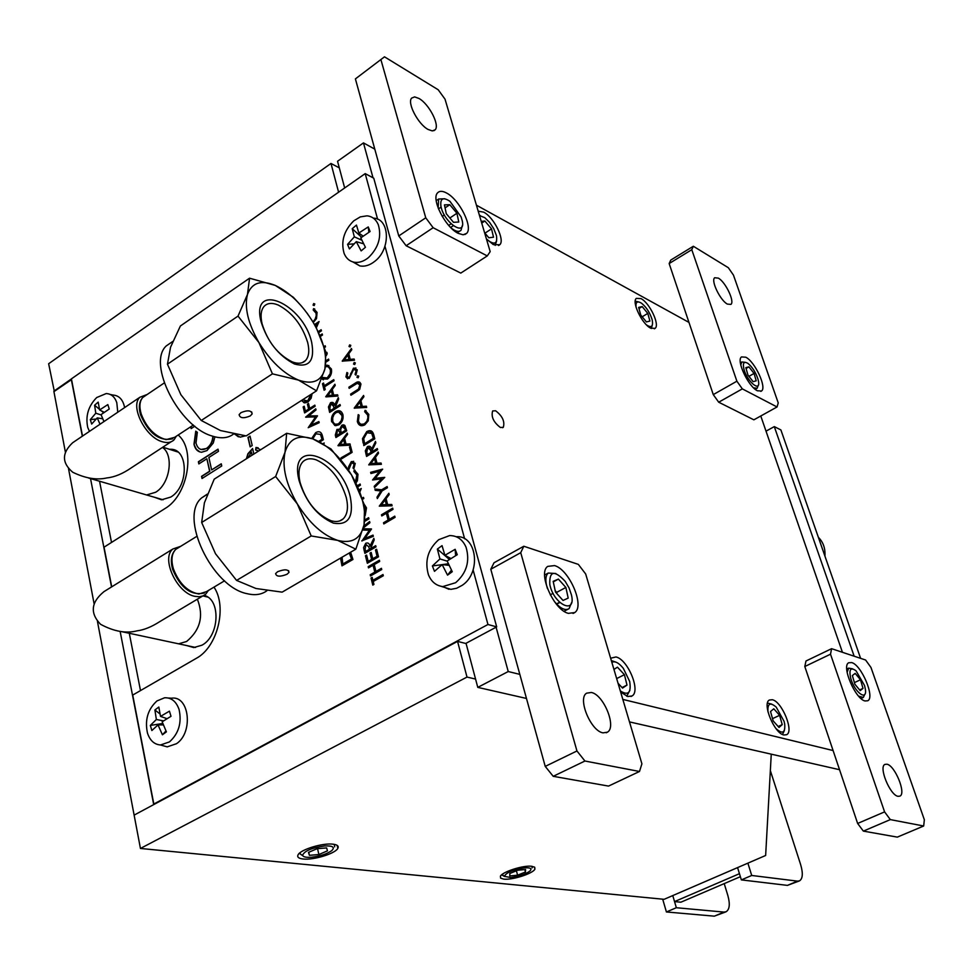 <?xml version="1.0" encoding="UTF-8"?>
<svg xmlns="http://www.w3.org/2000/svg" width="973" height="973" viewBox="0 0 973 973"><rect width="100%" height="100%" fill="white"/><g stroke="black" fill="none" stroke-linecap="round" stroke-linejoin="round"><path stroke-width="1.46" d="M620.64 692.01L627.755 696.534L632.073 695.95C640.988 691.098 627.828 659.329 615.982 656.97L610.63 658.21M486.403 238.872L493.323 244.612L499.769 244.734C505.23 240.149 493.907 217.234 483.678 212.15L478.193 211.165M640.988 298.602L636.378 298.358C631.404 301.8 642.131 324.204 650.669 328.169L655.109 328.351C660.083 324.909 649.575 302.785 640.988 298.602M772.355 699.733L769.375 700.025C761.92 703.406 774.374 733.496 783.897 734.992L786.695 734.688C794.163 731.27 781.927 701.545 772.355 699.733M495.61 410.764L492.642 410.959C490.988 416.785 493.566 422.306 500.414 427.512L503.309 427.305C504.999 421.528 502.433 416.006 495.61 410.764M374.8 149.149L363.464 142.897L337.546 161.263L344.661 187.959M688.969 322.416L476.429 205.194M842.436 652.299L760.777 415.994M496.084 627.196L508.234 671.54L477.779 687.376L526.478 698.456M629.495 721.905L839.529 769.704M508.234 671.54L519.813 674.362M622.829 699.417L833.083 750.548M466.031 643.287L477.779 687.376M363.464 142.897L373.012 177.779M860.606 658.344L780.893 429.932L774.301 426.612L766.019 431.161M774.301 426.612L854.148 656.191M338.592 192.204L330.978 163.464L48.65 363.744L54.33 391.365M71.43 378.923L53.856 391.195M339.297 167.855L330.978 163.464M303.089 859.001C313.428 860.314 335.32 853.613 337.838 848.359C338.993 846.145 337.4 844.746 333.058 844.187C322.914 842.74 300.572 849.514 298.091 854.793C296.911 857.067 298.577 858.478 303.089 859.001M503.734 879.13C512.151 880.249 533.046 873.559 534.931 869.108L534.712 867.259L531.732 866.286C523.486 865.046 502.238 871.832 500.39 876.272L500.633 878.157L503.734 879.13M466.103 643.567L457.553 641.389L134.128 815.119L153.71 804.598L120.153 631.453M475.566 679.057L467.004 677.074L457.553 641.389M467.004 677.074L140.44 848.456L664.109 899.32L765.642 855.486L771.261 754.16M140.44 848.456L97.446 621.419M154.598 497.3L161.506 499.806L170.701 497.094C188.75 486.841 188.738 449.04 170.859 449.258L169.314 449.258M186.609 645.537L193.773 647.568L201.885 645.221C219.533 636.172 221.053 599.173 204.075 595.367M99.538 481.221L111.518 542.447M129.287 633.277L140.501 690.575M65.398 452.19L53.929 391.645L71.552 379.579M71.321 379.494L82.316 436.208M90.525 478.594L111.53 586.95M68.524 468.645L94.113 603.844M155.644 492.253L146.582 494.965L141.097 493.36L146.582 494.965L155.644 492.253C169.861 484.019 174.203 455.23 162.479 447.41C174.203 455.23 169.861 484.019 155.644 492.253M78.691 438.653L73.048 442.472M176.295 436.245L174.009 439.869C171.126 442.63 167.174 443.226 162.126 441.681C145.366 437.157 129.847 406.13 139.893 397.252L147.264 394.442M171.017 441.827L131.246 467.867C122.659 473.79 114.559 477.135 106.933 477.913C96.813 480.285 85.405 478.388 72.732 472.246C61.749 462.856 61.725 453.029 72.659 442.739L79.324 438.227M208.417 590.453L205.631 594.248L203.053 595.877L199.185 596.765L194.795 596.327C176.879 593.056 160.825 558.356 172.841 549.015L180.723 546.303M202.566 596.084L159.511 621.783C151.46 626.928 143.992 629.957 137.12 630.832C126.113 633.691 113.926 631.501 100.547 624.289C89.869 613.185 91 602.299 103.965 591.633L110.91 587.339M186.597 641.487L178.618 643.822L173.097 642.642L178.618 643.822L186.597 641.487C200.329 630.005 203.916 615.897 197.361 599.198C203.916 615.897 200.329 630.005 186.597 641.487M110.046 587.874L104.561 591.268M287.011 574.265C280.054 576.977 276.271 576.746 275.627 573.571L277.597 571.735C284.554 569.023 288.361 569.254 288.993 572.416L287.011 574.265M300.073 482.413C297.957 472.866 298.93 465.945 302.992 461.652C306.264 458.611 310.63 458.003 316.103 459.815C330.394 466.359 340.441 478.923 346.254 497.483C348.553 507.371 347.531 514.51 343.165 518.889C340.112 521.601 336.038 522.197 330.978 520.701C316.371 514.437 306.069 501.667 300.073 482.413M299.076 480.54C287.813 436.318 341.365 455.449 350.365 497.325C353.904 517.016 348.273 525.627 333.459 523.146C317.283 516.104 305.826 501.898 299.076 480.54M207.431 494.053L201.739 497.823C178.509 516.298 211.932 587.145 247.191 593.7C255.157 595.622 261.761 594.6 267.003 590.66M364.06 524.812C366.371 510.156 362.199 493.542 351.533 474.958L364.62 505.449L364.06 524.812L355.838 549.173L337.68 540.38C351.995 543.931 360.788 538.738 364.06 524.812M286.658 433.277L312.844 438.872L330.966 448.93L351.533 474.958C340.258 456.678 327.366 444.649 312.844 438.872C298.468 434.274 289.188 438.726 285.016 452.238C281.951 466.943 286.038 484.165 297.312 503.917L275.639 476.502L285.016 452.238L286.658 433.277L214.206 479.154L204.403 502.822L201.666 522.477L215.483 553.71L236.573 580.407L255.996 588.507L282.134 592.143L355.838 549.173M297.312 503.917C309.402 523.194 322.854 535.357 337.68 540.38L311.214 535.953L297.312 503.917M275.639 476.502L201.666 522.477M311.214 535.953L236.573 580.407M250.268 415.933C243.578 418.67 239.869 418.232 239.127 414.62L240.976 412.637C247.677 409.901 251.399 410.326 252.141 413.939L250.268 415.933M262.065 323.741C260.278 315.872 260.959 310.083 264.084 306.373C267.368 302.956 272.099 302.518 278.302 305.072C292.399 312.601 302.189 325.091 307.699 342.557C309.633 350.73 308.915 356.714 305.558 360.509C302.457 363.61 297.993 364.06 292.168 361.847C277.767 354.537 267.733 341.839 262.065 323.741M261.019 321.601C250.475 280.333 303.369 303.612 311.713 342.557C314.924 360.788 309.195 367.94 294.527 364.024C278.57 355.826 267.393 341.681 261.019 321.601M172.464 341.657L166.261 345.914C146.887 363.488 179.056 426.855 212.09 436.013C221.029 438.896 228.193 438.215 233.605 433.982M316.639 328.655L325.943 352.25L324.909 368.986C327.427 355.984 323.535 340.465 313.209 322.428C302.275 304.61 289.638 292.277 275.286 285.417L293.323 297.264L301.995 306.714M249.562 278.193L275.286 285.417C261.08 279.665 251.812 282.669 247.483 294.43C244.223 307.395 248.042 323.437 258.927 342.557L238.02 316.103L247.483 294.43L249.562 278.193L180.382 325.991L170.543 347.227L167.453 364.182L180.869 394.697L201.253 420.482L220.518 430.565L246.193 435.904L316.541 390.842L298.456 380.078C312.613 384.919 321.431 381.221 324.909 368.986L316.541 390.842M258.927 342.557C270.64 361.348 283.812 373.851 298.456 380.078L272.44 373.851L258.927 342.557M238.02 316.103L167.453 364.182M272.44 373.851L201.253 420.482M353.54 364.084L354.172 362.479L355.34 362.929L354.707 364.547L353.54 364.084L354.172 362.479M366.675 407.444L354.208 408.113L363.586 395.476L363.902 396.704L360.886 400.754L362.37 406.471L366.359 406.203L366.675 407.444M356.994 406.836L361.567 406.738L360.083 402.664M362.783 406.446L366.407 406.422M354.731 408.246L363.744 396.084M364.997 443.506L373.839 438.543L372.233 433.581L370.531 432.28M364.17 445.342L362.965 438.859L367.198 431.793L371.321 430.966M363.124 442.983L362.491 438.689L366.724 431.623C370.312 429.689 372.647 430.771 373.754 434.846L374.787 438.823L363.793 445.573L363.61 443.165M381.805 489.723L387.12 486.549L387.424 487.728L382.109 490.891L377.342 498.577L376.989 497.227L380.893 490.939L375.237 490.356L374.897 489.018L382.28 489.881L387.218 486.938M393.007 509.353L387.534 512.576L389.273 519.363L394.77 516.152L395.074 517.344L383.824 523.936L383.52 522.744L388.118 520.044L386.378 513.258L381.781 515.958L381.477 514.778L392.703 508.161L393.007 509.353M389.662 519.144L394.868 516.529M382.158 515.739L381.963 514.924L392.8 508.538M384.201 523.705L383.994 522.902L388.604 520.202L386.476 513.635M312.929 321.954L315.191 319.01L316.225 315.678L316.018 313.124L313.197 309.998L313.586 308.636L317.089 312.406L316.517 318.572L313.257 322.513M313.452 321.637L316.456 317.247L316.018 313.124M316.493 313.33L314.036 310.314M313.695 310.156L314.06 308.842L314.741 309.013M307.006 313.051L307.687 313.987M328.448 406.969L330.528 402.749C332.681 401.825 334.007 402.688 334.53 405.34L338.3 397.629L338.653 399.015L335.101 407.638L340.039 404.525L340.331 405.644L329.64 412.394L328.448 406.969L330.528 402.749M330.832 410.338L334.493 408.514L332.352 403.795M335.478 407.407L340.149 404.938M334.797 404.792L338.495 398.395M331.002 402.931L332.912 402.481M330.017 412.151L328.935 407.152M350.73 451.898L349.489 446.984L350.596 446.303L352.129 452.36L341.292 459.013L341 457.869L351.204 452.068L349.489 446.984M355.644 482.474L357.346 475.092L354.354 471.601L354.999 470.251M359.037 489.869L361.275 488.531L359.876 491.9M369.935 546.23L373.851 538.349L374.228 539.82L370.555 548.675L375.712 545.683L376.016 546.875L364.863 553.345L363.598 547.592L365.751 543.275C367.989 542.423 369.387 543.408 369.935 546.23L374.046 539.091M363.598 547.592L364.194 550.682M376.344 571.236L381.525 568.682M368.889 567.648L368.682 566.821L379.482 560.606M370.908 575.724L370.689 574.885L375.286 572.258L373.17 565.605M381.732 569.533L370.506 575.955L370.214 574.751L374.8 572.112L373.073 565.24L368.487 567.879L368.195 566.675L379.385 560.241L379.689 561.433L374.228 564.583L375.955 571.455L381.428 568.317L381.732 569.533M312.102 393.688L311.141 398.225L307.979 401.995L304.804 402.895L301.46 400.499M303.99 402.749L301.764 400.304M304.658 401.472L308.149 401.095L311.421 394.126M308.733 415.921L317.49 415.86L310.983 425.177L318.889 421.564L319.168 422.696L308.222 427.694L315.556 416.943L305.631 417.125L315.739 408.806L316.018 409.925L308.733 415.921L317.466 415.799M318.986 421.929L310.983 425.177M306.154 417.271L315.86 409.28M308.879 427.39L315.556 416.943M234.736 434.201L240.173 437.157L245.427 435.819M238.397 436.828L234.943 434.238M252.25 455.072L251.35 452.153M258.55 451.071L257.164 450.317M246.668 458.599L248.164 453.819L252.639 448.748M255.85 449.988L256.24 447.531L258.137 447.811M253.868 454.038L252.591 448.529L247.908 453.734L246.4 458.769M199.976 451.983L196.291 449.222L193.98 444.223C195.087 449.1 197.604 451.788 201.545 452.263L206.945 450.596L213.269 443.031L214.911 436.841M194.235 444.308L195.974 431.319M200.937 449.477L206.848 448.431C210.654 445.719 212.746 441.681 213.111 436.342M212.868 436.269C212.491 441.608 210.411 445.634 206.604 448.346C201.302 450.998 197.774 449.246 195.999 443.068L197.337 432.28L195.755 431.173L193.98 444.223M377.609 219.217L365.203 173.62L71.418 378.862L82.51 436.074M365.203 173.62L373.754 178.181L496.692 626.88L487.959 624.496L473.109 569.947M464.632 538.799L384.955 246.193M465.69 643.469L496.692 626.88M213.987 587.133C227.487 606.872 217.478 647.203 196.23 658.38L132.717 695.075L153.831 804.026L487.959 624.496M153.831 804.026L154.585 804.124M178.168 435.016C195.987 449.696 187.862 495.439 164.96 508.575L104.038 547.179L111.725 586.828M191.34 428.473L190.939 426.648M341.316 557.638L341.17 558.903L340.757 557.967M310.095 408.174L314.948 405.571M305.79 410.91L309.122 409.268L307.918 404.367L308.611 403.917M304.999 412.698L303.625 407.103L304.318 406.653M304.208 406.24L305.413 411.141L308.636 409.098L307.432 404.184L308.514 403.491L309.718 408.405L314.838 405.145L315.118 406.264L304.61 412.941L303.138 406.921L304.208 406.24M373.146 558.526L377.548 556.41L375.955 550.073L376.709 549.636M368.572 561.166L372.1 559.548L370.506 553.223L371.26 552.798M367.733 563.026L365.945 555.875L366.687 555.437M376.612 549.271L378.521 556.799L367.332 563.245L365.459 555.729L366.602 555.072L368.183 561.397L371.613 559.414L370.02 553.09L371.175 552.421L372.756 558.745L377.062 556.264L375.469 549.927L376.612 549.271M365.532 538.191L373.121 535.43M363.136 528.862L371.479 528.935M363.647 526.734L369.728 522.014M362.394 540.806L369.959 530.249L362.82 530.042M362.005 540.964L369.485 530.103M365.24 512.856L364.875 507.274M365.228 514.291L365.374 508.624M365.848 508.782L364.778 506.556M348.249 469.752L351.849 461.701L353.71 461.336M353.953 468.597L354.61 464.255L353.15 462.625M348.456 469.254L348.614 466.699L351.362 461.543L355.242 463.403L353.844 468.767L353.017 468.013L354.123 464.085L351.642 462.698L348.565 470.227M337.947 445.634L347.264 433.094L347.58 434.335L344.588 438.361L346.035 444.114L350 443.907L350.316 445.16L338.349 445.78M338.458 445.78L347.422 433.715M331.671 421.796C330.929 417.551 332.255 414.145 335.612 411.591C339.139 409.791 341.572 410.801 342.91 414.62C343.627 418.84 342.326 422.221 338.981 424.763L335.709 425.675L332.158 421.966C331.416 417.721 332.73 414.328 336.099 411.774L335.612 411.591M338.701 423.632L341.243 420.652L342.046 417.283L341.827 415.362L338.47 411.993L335.892 412.722L334.031 414.51L332.705 417.733L332.754 421.054C333.836 424.192 335.819 425.055 338.701 423.632L340.623 422.574L341.985 420.178L342.508 416.797L341.827 415.362M342.301 415.532L339.577 412.272M335.515 424.252L339.176 423.814M334.858 425.529L332.158 421.966M336.099 411.774L340.209 411.032M328.473 395.476L332.924 395.366L331.489 391.365M334.116 395.062L337.643 395.026M326.247 396.862L335.077 384.858M325.724 396.741L334.919 384.238L335.223 385.442L332.279 389.455L333.69 395.099L337.595 394.807L337.899 396.035L326.089 396.875M325.651 365.422L327.463 365.191L331.379 368.986C332.085 373.133 330.784 376.478 327.5 379.044L321.759 378.911M325.578 365.836L328.886 365.58M323.96 378.57L327.694 378.132L330.467 374.496L330.784 369.922L328.205 366.797M323.291 379.823L321.844 378.679M324.094 346.497L325.201 345.78L325.481 346.875L324.447 347.543M324.24 346.923L325.31 346.218M314.461 324.593L319.083 321.54L316.274 327.962M313.063 305.133L313.683 303.552L314.802 303.977L314.182 305.546L313.537 305.34L313.683 303.552M379.665 471.212L370.932 473.523L370.628 472.343L382.62 469.144L375.177 478.339L384.749 477.366L374.508 487.509L374.204 486.305L381.696 478.862L372.574 479.957L379.348 471.589M371.345 473.413L370.628 472.343M371.114 472.501L382.535 469.46M375.858 478.266L384.688 477.427M373.06 479.908L380.139 471.382M374.86 487.169L381.696 478.862M366.566 456.434L365.313 450.864L367.441 446.571C369.667 445.646 371.054 446.558 371.589 449.295L375.469 441.462L375.833 442.885L371.954 450.73L372.197 451.667L377.305 448.553L377.597 449.708L366.566 456.434M366.943 456.215L365.909 453.868M375.663 442.204L371.589 449.295M367.77 454.367L371.552 452.53L369.29 447.641M372.574 451.436L377.402 448.954M366.383 454.038L365.787 451.034L367.916 446.741L369.849 446.303M364.534 423.693L366.857 421.248L367.916 417.806L367.685 415.118L364.693 411.725L365.082 410.326L368.803 414.413L368.244 420.847L364.753 424.885C361.105 426.661 358.636 425.566 357.334 421.577L358.198 414.632L359.098 415.216L358.465 420.956C359.536 424.216 361.567 425.128 364.534 423.693L366.517 422.586L367.928 420.105L368.426 417.283L367.685 415.118M350.073 375.639L353.442 368.135L357.273 369.825L355.887 375.116L355.072 374.41L356.167 370.531L353.71 369.266L349.222 378.436L345.938 376.977L346.911 372.501L347.823 373.085L347.069 376.393L348.893 377.354L350.548 375.833L350.718 373.291M351.192 373.474L353.917 368.329L355.96 367.952M348.127 377.56L349.368 377.536L350.548 375.833M347.519 378.813L346.412 377.159L347.337 372.781M355.984 374.982L356.641 370.725L355.315 369.205M350.231 359.365L354.16 359.025L354.476 360.241L342.204 361.117L351.448 348.516L351.764 349.721L348.784 353.758L350.231 359.365L354.221 359.256M344.965 359.815L349.453 359.669L348.006 355.68M342.739 361.238L351.606 349.137M357.456 391.097L350.925 395.22L350.633 394.101L358.538 389.042L359.864 384.834L357.334 383.289L349.161 388.336L348.869 387.205L355.388 383.07C357.942 381.173 359.803 381.501 360.959 384.055L359.682 389.431L357.456 391.097M379.275 506.155L388.859 493.275L389.188 494.564L386.099 498.638L387.631 504.61L391.754 504.488L392.095 505.79L379.275 506.155M318.147 331.72L321.151 329.738L321.431 330.832L318.609 332.693M315.775 327.001L317.125 324.094L314.972 325.517M357.237 485.782L360.132 484.043L360.424 485.199L357.711 486.841M364.316 504.464L366.493 507.906L365.191 515.52M363.172 528.716L371.504 529.057L364.705 538.531L373.036 535.114L373.34 536.305L361.749 540.891M363.793 526.101L369.618 521.564L369.91 522.756L363.391 527.828M373.206 581.501L373.948 584.432L372.793 585.089L371.029 578.023L372.173 577.366L372.902 580.297L382.997 574.532L383.301 575.748L373.206 581.501M311.688 438.47L315.678 432.669C319.132 430.784 321.382 431.83 322.416 435.831L323.377 439.735L319.959 441.864M350.621 552.214L352.956 559.475L341.973 565.848L340.684 558.757M250.122 446.85L252.202 445.537L250.025 436.123L247.957 437.449L250.122 446.85M190.744 426.782L191.146 428.606L194.819 426.198M202.031 478.509L221.747 465.982L221.26 463.793L211.627 469.923L208.879 457.48L218.475 451.326L218.001 449.161L198.37 461.749L198.845 463.914L206.872 458.769L209.609 471.212L201.557 476.332L202.031 478.509M260.618 449.769L255.996 447.446L255.607 449.952L258.465 451.131M323.182 443.579L324.179 442.958L323.887 443.992M302.579 399.781L307.663 400.912L310.946 394.43M364.839 519.923L368.633 517.685L368.937 518.864L364.644 521.394M362.224 498.14L363.501 497.373L363.805 498.541L362.613 499.246M355.413 482.012L356.86 474.933L353.88 471.431L354.269 470.02L357.979 474.24L357.407 480.723L355.923 483.046M346.692 430.82L335.916 437.522L335.308 435.065L336.962 429.397L339.613 429.421L341.754 425.286L343.262 424.8L344.916 425.554L346.692 430.82M324.508 386.84L325.189 389.541L324.106 390.234L322.477 383.739L323.559 383.046L324.24 385.734L333.751 379.628L334.043 380.747L324.508 386.84M326.235 360.606L328.57 359.098L328.85 360.205L326.125 361.968M326.137 353.844L326.867 352.348L327.208 353.71L326.271 355.619M319.862 335.478L322.209 333.934L322.489 335.028L320.287 336.476M368.718 464.875L378.193 452.019L378.521 453.284L375.469 457.359L376.977 463.221L381.039 463.039L381.367 464.303L368.718 464.875M358.125 377.792L356.957 377.329L357.59 375.712L358.757 376.174L358.125 377.792M350.158 346.947L349.003 346.497L349.635 344.892L350.791 345.342L350.158 346.947M360.691 425.615L357.334 421.577M357.809 421.759L358.623 414.912M365.167 411.895L366.03 410.63M368.159 415.301L365.276 411.944M361.299 424.313L365.009 423.875M211.834 469.789L221.309 463.999M199.051 463.793L198.626 461.834L218.037 449.368M202.238 478.388L201.8 476.405L209.852 471.285L206.921 458.988M250.316 446.729L248.2 437.534L250.073 436.33M248.37 457.529L251.289 451.886L252.043 455.194M349.526 388.093L349.343 387.4L355.863 383.265L359.56 382.109M351.289 394.989L351.107 394.284L359.013 389.224L360.338 385.016L358.891 383.411M342.07 557.188L342.8 564.012L351.533 558.94L349.283 552.992M365.082 549.003L365.702 551.484L369.412 549.331L368.816 546.899L366.043 544.466L365.082 549.003M318.779 441.304L322.014 439.285L320.494 434.42L315.945 433.8L312.771 438.847M329.871 408.234L330.455 410.582L334.007 408.332L333.447 406.033L330.808 403.868L329.871 408.234M341.097 432.121L341.292 432.876L345.293 430.382L344.892 428.765L342.034 426.417L340.635 429.677L341.097 432.121M341.669 432.644L345.78 430.553L343.639 426.356M337.12 435.466L340.659 433.739L338.799 430.443M339.613 429.288L342.228 425.456L344.26 425.055M336.293 437.291L335.782 435.235L337.436 429.567L339.224 429.154M339.991 432.803L338.203 430.248L337.266 430.516L336.731 435.709L340.477 432.973M343.627 439.65L340.076 444.43L344.77 444.187L343.627 439.65M374.483 458.66L370.859 463.501L375.675 463.282L374.483 458.66M385.113 499.94L381.428 504.792L386.317 504.646L385.113 499.94M326.198 361.141L328.679 359.536M326.223 354.841L327.062 353.126M322.306 377.427L327.22 377.938L330.2 373.644L330.431 370.336L329.47 367.891L327.682 366.59L325.396 366.76M331.331 390.745L327.816 395.524L332.45 395.184L331.331 390.745M347.835 355.06L344.308 359.864L348.979 359.463L347.835 355.06M359.925 402.056L356.349 406.884L361.092 406.556L359.925 402.056M364.62 443.737L373.352 438.361L371.747 433.411L367.016 432.766L363.695 438.714L364.62 443.737M366.785 452.19L367.405 454.598L371.066 452.36L370.482 449.988L367.733 447.726L366.785 452.19M371.479 463.464L376.162 463.452L374.641 459.256M377.402 463.197L381.088 463.221M369.181 464.851L378.351 452.627M382.048 504.78L386.804 504.805L385.259 500.536M388.069 504.598L391.803 504.659M379.713 506.142L389.005 493.87M324.605 385.49L333.861 380.054M324.471 389.991L322.963 383.921L323.668 383.471M373.304 580.066L383.094 574.897M373.194 584.87L371.516 578.157L372.27 577.719M364.778 520.397L368.731 518.062M725.834 911.871L714.328 916.165L724.009 912.09L676.344 907.724L672.769 895.586L674.544 901.594L680.881 902.202L740.38 876.685M724.009 912.09L726.162 911.725C729.628 909.414 730.188 904.014 727.853 895.525L724.216 883.618M714.328 916.165L666.42 911.969L662.686 899.186M676.344 907.724L666.42 911.969M799.259 880.966L787.437 885.381L797.519 881.137L751.715 875.469L747.884 863.148M797.519 881.137L799.575 880.833C802.798 878.595 803.151 873.182 800.633 864.583L770.348 770.616M787.437 885.381L741.365 879.896L737.57 867.6L739.456 873.693L674.544 901.594M751.715 875.469L741.365 879.896M886.926 764.206L884.919 764.401C878.4 766.894 890.088 795.391 898.055 796.315L899.916 796.121C906.447 793.579 894.929 765.398 886.926 764.206M851.679 662.577L848.699 662.759C841.244 666.006 855.267 699.003 864.985 700.961L867.758 700.767C875.214 697.471 861.458 664.924 851.679 662.577M804.805 666.517L805.985 660.995L831.599 648.687L830.516 654.197L804.805 666.517L857.639 823.462L884.591 811.883L890.319 819.607L863.355 831.112L857.639 823.462M830.516 654.197L884.591 811.883M863.355 831.112L897.325 837.121L923.681 826.004L924.35 819.753L870.969 667.454L865.593 660.01L831.599 648.687M890.319 819.607L923.681 826.004M591.329 692.472L586.61 693.177C577.269 698.346 590.83 731.21 603.053 732.864L607.456 732.17C616.87 727.026 603.613 694.54 591.329 692.472M554.537 565.593L547.726 566.383C537.485 572.902 553.807 610.156 568.378 613.355L574.739 612.564C585.053 606.082 569.205 569.4 554.537 565.593M490.793 569.254L494.016 562.771L523.802 546.242L520.725 552.688L490.793 569.254L545.233 766.396L576.953 750.974L584.931 761.02L553.211 776.32L545.233 766.396M520.725 552.688L576.953 750.974M553.211 776.32L608.526 786.087L639.492 771.48L641.912 763.829L585.673 573.973L578.351 564.389L523.802 546.242M584.931 761.02L639.492 771.48M727.354 304.087L730.893 304.403C734.968 301.715 725.53 281.963 718.342 278.12L714.693 277.743C710.618 280.431 720.202 300.402 727.354 304.087M757.42 390.781L761.506 391C767.04 387.607 754.902 361.591 745.78 357.2L741.499 356.933C735.965 360.302 748.346 386.682 757.42 390.781M718.706 402.214L713.27 394.612L736.889 381.197L742.326 388.872L718.706 402.214L753.868 419.825L777.05 406.969L778.242 402.907L733.447 275.091L728.327 267.709L693.335 246.254L691.791 249.684L669.156 263.549L670.762 260.083L693.335 246.254M669.156 263.549L713.27 394.612M691.791 249.684L736.889 381.197M742.326 388.872L777.05 406.969M428.011 129.421L432.28 130.917L435.162 129.786C439.954 125.164 429.069 104.05 419.047 98.504L414.644 96.899L411.664 98.078C406.896 102.737 418.049 124.13 428.011 129.421M458.149 233.325L463.124 234.797L466.626 233.374C473.352 227.39 459.353 199.392 446.449 192.958C442.472 190.842 439.516 190.793 437.607 192.824C430.917 198.869 445.342 227.317 458.149 233.325M406.13 245.743L398.76 235.94L425.748 217.794L433.143 227.718L406.13 245.743L460.776 273.097L487.266 255.923L490.185 251.63L445.026 99.173L438.203 89.759L384.493 56.823L355.4 78.898L384.493 56.823M355.4 78.898L398.76 235.94M381.051 60.156L425.748 217.794M433.143 227.718L487.266 255.923M757.979 379.129C755.705 372.331 752.372 367.101 747.982 363.44C743.859 360.995 742.521 362.965 743.98 369.326C747.228 381.732 760.728 392.8 758.502 381.367L757.979 379.129M745.269 362.309L741.767 361.98L740.781 365.045M753.54 387.813L757.189 388.251L758.186 385.369M746.06 368.475L748.894 366.857L745.829 367.648L747.945 375.067L753.138 381.671L756.191 380.82L754.063 373.437L748.942 376.344M748.894 366.857L754.063 373.437M864.559 685.539L856.07 670.835C850.572 666.858 848.797 669.375 850.743 678.388C854.44 692.18 867.271 701.703 865.398 689.431L864.559 685.539M852.603 668.84L848.651 668.135L847.118 672.343M858.624 696.157L863.343 697.446L864.863 694.187M860.485 679.774L855.182 673.377L852.36 675.554L854.866 684.214L860.217 690.635L863.002 688.385L860.485 679.774L854.403 682.62M859.645 689.954L863.002 688.385M462.187 220.555L461.08 216.882L449.964 201.326C443.043 196.765 440.027 198.419 440.939 206.312C443.931 222.793 466.286 237.546 462.187 220.555M444.722 198.747L438.641 199.027L438.142 207.991M451.314 228.144C455.729 231.538 458.964 232.243 461.02 230.273L462.284 225.651M445.075 207.881L449.806 204.707L444.454 204.865L446.266 213.683L453.467 222.294L458.782 222.039L456.933 213.269L449.867 217.988M438.482 208.879L441.122 207.103M442.216 216.395L444.357 214.96M448.735 225.432L451.119 223.851M450.621 227.463L453.26 225.712M449.806 204.707L456.933 213.269M571.431 594.868L569.047 587.923L565.228 581.38C554.367 569.825 549.234 570.883 549.818 584.542C553.734 604.732 576.466 615.277 571.431 594.868M555.851 573.511L548.249 573.048C545.889 575.152 545.281 579.093 546.425 584.87L547.41 588.519M554.367 601.484C560.29 608.551 565.191 610.935 569.083 608.636L571.528 602.761M555.936 592.569L555.364 591.535M553.284 581.854L558.393 579.093L553.175 581.343L555.474 592.046L563.026 600.45L568.196 598.091L565.872 587.449L556.69 592.375L556.982 593.725M550.268 594.844L553.078 593.335M556.471 603.941L559.609 602.263M556.605 604.075L559.876 602.518M558.393 579.093L565.872 587.449M555.182 590.696L556.69 592.375M117.757 412.224L116.796 402.688C114.765 396.838 111.226 393.797 106.191 393.566L96.692 397.543C88.3 406.106 85.332 416.103 87.765 427.524L89.467 431.367M101.204 414.972L95.792 413.221L90.307 419.643L91.669 424.07L97.251 417.891L102.7 418.779M95.792 413.221L94.6 405.218L99.428 409.232M103.953 421.564L101.07 414.62L109.244 409.025L107.845 404.598L99.611 409.949L98.2 402.117L94.6 405.218M100.012 424.24L97.251 417.891M90.307 419.643L96.047 419.047M101.168 418.524L102.542 418.39M99.611 409.949L104.196 412.297M101.374 410.849L103.612 412.71M124.629 407.578C123.012 399.635 119.107 395.464 112.904 395.05L110.241 394.454M156.969 700.925C147.847 709.268 144.685 719.959 147.458 733.022C149.927 740.489 154.269 744.479 160.484 744.977L169.46 741.913C178.752 733.508 181.951 722.696 179.068 709.487C176.235 701.424 171.418 697.519 164.607 697.775L156.969 700.925M163.525 720.871L156.361 719.497L150.328 725.42L151.861 730.541L158.003 724.909L163.33 724.921M156.361 719.497L154.902 709.986L159.925 713.878M158.003 724.909L162.43 734.785L166.395 731.854L162.175 721.796L171.005 716.298L169.424 711.166L160.521 716.396L158.83 707.043L154.902 709.986M161.627 745.306L167.222 746.863L176.502 743.7C193.627 732.414 189.321 695.233 171.455 698.2L168.305 698.006M162.43 734.785L165.957 730.966M150.328 725.42L162.771 723.486M160.521 716.396L166.979 718.658M165.325 718.074L166.468 718.974M353.746 220.847C343.931 230.637 340.72 241.486 344.114 253.418C346.108 258.222 349.343 261.141 353.844 262.175C358.733 263.063 363.634 261.518 368.548 257.541C378.558 247.665 381.805 236.694 378.278 224.629C375.943 219.29 372.173 216.359 366.955 215.836L360.278 216.894L353.746 220.847M361.847 240.222L354.342 236.84L347.568 244.357L349.404 248.942L356.276 241.669L363.574 243.785M354.342 236.84L352.214 228.691L361.567 237.266M356.276 241.669L361.141 250.9L365.422 247.3L360.788 237.874L370.093 231.513L368.232 226.928L358.842 233.034L356.459 225.091L352.214 228.691M352.846 261.919L359.803 265.909C364.851 266.833 369.91 265.252 374.994 261.153C391.037 248.869 389.772 218.366 373.364 218.159M347.568 244.357L353.977 243.87M361.798 243.274L363.257 243.165M368.232 226.928L368.852 232.267M358.842 233.034L363.136 236.111M438.75 539.662C427.974 549.246 424.52 560.934 428.424 574.727C431.343 581.793 436.135 585.734 442.812 586.585L455.619 582.718C466.639 573.048 470.117 561.226 466.067 547.252C462.637 539.456 457.152 535.576 449.611 535.588L438.75 539.662M447.191 561.141L439.942 558.94L432.389 565.958L434.481 571.333L442.156 564.62L449.064 565.337M439.942 558.94L437.364 549.076L449.404 559.463M442.156 564.62L447.544 575.14L452.263 571.71L447.13 560.995L457.274 554.695L455.145 549.307L444.904 555.303L442.046 545.634L437.364 549.076M441.012 586.318L450.864 589.358L456.641 588.264L462.199 585.32C481.671 572.647 476.819 534.846 456.228 536.731M447.544 575.14L451.436 570.142M432.389 565.958L442.131 564.632M442.229 564.62L448.358 563.793M455.145 549.307L455.644 555.619M444.904 555.303L450.888 558.502M819.594 540.83L822.404 548.869M818.366 537.303C823.255 542.168 825.445 548.444 824.934 556.118M775.919 728.509C782.45 734.457 785.381 732.997 784.7 724.131L784.056 721.285L776.211 707.116C770.142 701.934 767.393 703.515 767.977 711.871M771.711 704.124L767.49 703.065M782.511 734.469L784.36 730.553M779.604 715.337L773.778 708.794L770.531 711.531L773.158 720.896L779.02 727.451L782.231 724.63L779.604 715.337L772.526 718.646M778.181 726.515L782.231 724.63M646.437 324.86C651.265 328.108 653.224 326.66 652.311 320.494L652.019 319.314C649.782 312.467 646.291 307.103 641.535 303.223C637.315 300.608 635.503 301.958 636.074 307.273M638.397 301.861L635.247 301.192M651.326 328.485L652.238 325.359M646.413 321.929L640.769 315.082L638.653 307.395L642.18 306.592L647.799 313.415L649.915 321.066L646.413 321.929M642.18 316.784L647.799 313.415M638.969 308.526L642.18 306.592M487.315 239.845C494.564 245.281 497.604 243.858 496.449 235.563L493.676 228.546L489.528 222.306L484.761 217.648L479.507 215.592M480.382 215.605L479.385 215.179M495.172 245.403L496.619 240.976M484.943 233.167L491.523 228.85L493.518 237.205L488.86 237.777L484.603 232.766M481.732 223.097L484.882 221.017L481.234 221.406M484.882 221.017L491.523 228.85M620.324 690.927C628.29 695.902 631.404 692.752 629.689 681.477L623.328 668.342C618.84 662.808 615.009 660.801 611.847 662.333M615.666 662.054L611.324 660.57M626.709 696.206L629.872 690.368M622.051 687.558L626.989 685.101L622.538 688.081L618.05 683.277M626.989 685.101L624.435 674.678L616.663 678.582M613.951 669.424L617.441 667.174L624.435 674.678M524.496 867.867C512.832 869.789 506.118 872.623 504.355 876.357L510.922 877.549C519.047 876.442 525.371 874.289 529.884 871.066C532.304 868.561 530.504 867.502 524.496 867.867M502.117 874.459L504.367 876.405M532.122 867.867L531.988 866.311M524.824 869.582L525.456 872.003L525.59 869.509L517.77 870.239L509.852 873.474L509.791 875.943L517.587 875.201L516.42 870.786M525.456 872.003L517.587 875.201M324.617 845.963C311.591 847.884 304.245 851.01 302.579 855.352C303.223 856.97 306.191 857.602 311.457 857.225C320.105 856.228 326.867 854.026 331.757 850.621C335.186 847.191 332.802 845.646 324.617 845.963M300.256 852.555L300.061 853.868L302.712 855.693M334.688 846.838L334.262 844.357M309.402 855.316L308.477 852.397L317.125 848.687L326.624 847.921L327.463 850.852L318.876 854.537L309.402 855.316L308.733 852.299M317.551 848.651L318.876 854.537M204.5 595.111L204.573 595.829M178.801 547.495L175.772 549.356C171.662 553.588 170.883 560.107 173.437 568.925C179.154 583.484 187.631 591.852 198.893 594.004L206.422 591.657L224.556 580.808M145.695 395.5L142.788 397.458C139.565 401.168 139.066 406.75 141.28 414.218C146.765 428.096 155.048 436.561 166.128 439.626L174.666 437.315L193.384 425.043M502.627 427.706L503.309 427.305M654.33 328.813L655.109 328.351M498.529 245.537L499.769 244.734M630.978 696.498L632.073 695.95M337.157 845.367L337.838 848.359M534.372 867.016L534.931 869.108M176.612 451.107L170.859 449.258M206.215 596.218L203.661 595.598M163.087 499.781L88.567 478.023M177.864 452.007L162.844 447.179M139.893 397.252L72.659 442.739M172.841 549.015L103.965 591.633M195.549 647.446L121.272 631.562M207.687 597.081L202.956 595.926M196.728 536.415L175.772 549.356C171.224 553.929 170.202 560.667 172.732 569.57C180.65 588.142 191.207 595.95 204.415 592.995M207.334 494.308L201.739 497.823M343.165 518.889L339.796 520.896M288.58 570.64L288.993 572.416M172.744 341.462L166.261 345.914M305.558 360.509L302.287 362.649M251.666 411.907L252.141 413.939M164.242 382.961L142.788 397.458C139.139 401.521 138.409 407.334 140.611 414.936C148.845 433.703 159.548 441.645 172.708 438.762M573.036 613.452L574.739 612.564M606.228 732.766L607.456 732.17M760.825 391.389L761.506 391M433.824 130.71L435.162 129.786M464.887 234.529L466.626 233.374M740.38 362.783L741.767 361.98M755.255 389.346L756.666 388.555M846.741 669.047L848.651 668.135M860.996 698.529L862.942 697.641M436.208 200.669L438.641 199.027M457.213 232.79L461.02 230.273M544.637 575.007L548.249 573.048M564.085 611.275L569.083 608.636M160.484 744.977L167.222 746.863M353.844 262.175L359.803 265.909M442.812 586.585L448.967 589.285M504.355 876.357L502.104 875.092M302.579 855.352L300.061 853.868"/></g></svg>
